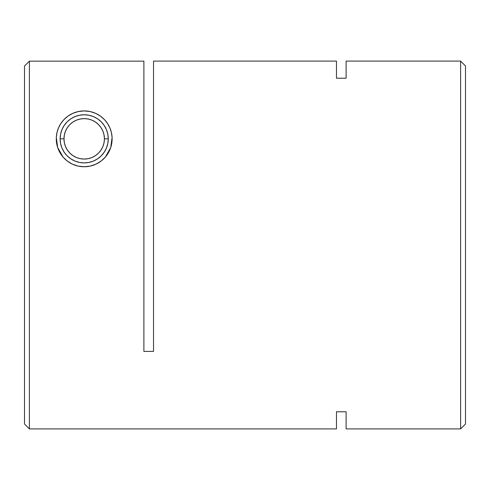 <?xml version="1.0" encoding="UTF-8"?>
<svg xmlns="http://www.w3.org/2000/svg" width="490" height="490" viewBox="0 0 490 490"><rect width="100%" height="100%" fill="white"/><g stroke="black" fill="none" stroke-linecap="round" stroke-linejoin="round"><path stroke-width="0.73" d="M64.447 158.57A27.924 27.924 0 0 1 57.679 147.576A27.924 27.924 0 0 0 72.336 164.113L67.252 161.026L63.051 157.07L59.841 152.488L57.667 147.545L56.515 142.486A27.924 27.924 0 0 0 57.661 147.521A27.924 27.924 0 0 1 56.515 142.498L56.313 137.427L56.993 132.545L58.512 127.878L60.815 123.566L63.927 119.627L67.834 116.21L72.594 113.435L78.137 111.579L84.2 110.912A27.924 27.924 0 0 0 60.827 123.56L63.927 119.627L67.834 116.21L72.594 113.435L78.137 111.579L84.2 110.912L90.264 111.579L95.813 113.441L100.579 116.222L104.486 119.646L107.592 123.59L109.895 127.908L111.414 132.582L112.088 137.451L111.879 142.504L110.722 147.57L108.547 152.506L105.362 157.057L101.148 161.026L96.083 164.101L90.313 166.079L84.2 166.759C75.687 166.576 68.637 163.342 63.051 157.07L57.667 147.545L56.313 137.427L56.993 132.545L58.512 127.878L60.815 123.566A27.924 27.924 0 0 0 56.515 142.474A27.924 27.924 0 0 1 64.447 119.095L64.184 119.364M76.446 165.663L73.512 164.634A27.924 27.924 0 0 1 72.361 164.125A27.924 27.924 0 0 0 84.182 166.759A27.924 27.924 0 0 1 73.518 164.634M89.646 166.22L84.2 166.759L78.106 166.086L72.349 164.119A27.924 27.924 0 0 1 64.46 158.589L65.825 159.863M64.46 119.082A27.924 27.924 0 0 1 73.506 113.037L73.022 113.245M460.606 428.909L465.5 424.022L465.5 65.979L460.606 61.091L460.606 428.909L460.606 61.091L346.105 61.091L346.105 78.222L336.471 78.222L336.471 61.091L153.529 61.091L153.529 351.397L143.895 351.397L143.895 61.152L29.394 61.152L29.394 428.909L336.471 428.909L336.471 411.778L346.105 411.778L346.105 428.909L460.606 428.909L346.105 428.909L346.105 411.778L336.471 411.778L336.471 428.909L29.394 428.909L29.394 61.152L24.5 66.046L24.5 424.022L24.5 66.046L29.394 61.152L143.895 61.152L143.895 351.397L153.529 351.397L153.529 61.091L336.471 61.091L336.471 78.222L346.105 78.222L346.105 61.091L460.606 61.091L465.5 65.979L465.5 424.022L460.606 428.909M78.749 111.451L84.2 110.912L89.976 111.518M91.881 111.99L95.379 113.245M97.51 114.286L100.168 115.928M102.263 117.545L103.947 119.095A27.924 27.924 0 0 1 103.954 158.57L102.569 159.863M106.269 121.728L107.414 123.321L106.269 121.728M109.999 128.153L110.44 129.293M111.512 133.017L111.83 134.824M112.118 138.211L112.088 140.281M111.732 143.49L111.273 145.665M110.348 148.635L109.399 150.865M107.972 153.486L106.502 155.642M104.664 157.835L103.941 158.582A27.924 27.924 0 0 1 94.888 164.628L95.519 164.358M100.462 161.535L97.755 163.25M84.213 166.759A27.924 27.924 0 0 0 111.953 135.748A27.924 27.924 0 0 0 84.2 110.912L90.264 111.579L95.813 113.441L100.579 116.222L104.486 119.646L107.592 123.59L109.895 127.908L111.414 132.582L112.088 137.451L110.722 147.57L105.362 157.057C99.77 163.342 92.714 166.576 84.2 166.759L78.412 166.153M73.512 164.634L72.894 164.371M70.683 163.268L67.932 161.535M60.981 154.35L60.417 153.474M58.99 150.847L58.047 148.623M57.122 145.659L56.662 143.478M56.313 140.281L56.283 138.198M56.558 134.848L56.803 133.421M56.809 133.39L56.889 132.998M57.93 129.366L58.402 128.147M60.901 123.443L62.132 121.722M64.49 119.052L66.138 117.539M68.239 115.922L70.891 114.286M84.2 110.912A27.924 27.924 0 0 1 103.935 119.082M60.129 138.835L63.976 138.835A20.219 20.219 0 0 1 84.2 118.617A20.219 20.219 0 0 1 104.419 138.835L108.272 138.835A24.071 24.071 0 0 0 84.2 114.764A24.071 24.071 0 0 0 60.129 138.835A24.071 24.071 0 0 1 84.2 114.764A24.071 24.071 0 0 1 108.272 138.835L107.806 134.138L106.44 129.623L104.217 125.458L101.222 121.814L97.571 118.819L93.412 116.596L88.892 115.224L84.2 114.764L79.503 115.224L74.988 116.596L70.823 118.819L67.179 121.814L64.184 125.458L61.961 129.623L60.589 134.138L60.129 138.835L60.589 143.533L61.961 148.047L64.184 152.206L67.179 155.857L70.823 158.852L74.988 161.075L79.503 162.447L84.2 162.907L88.892 162.447L93.412 161.075L97.571 158.852L101.222 155.857L104.217 152.206L106.44 148.047L107.806 143.533L108.272 138.835A24.071 24.071 0 0 1 84.2 162.907A24.071 24.071 0 0 1 60.129 138.835A24.071 24.071 0 0 0 84.2 162.907A24.071 24.071 0 0 0 108.272 138.835L104.419 138.835L104.033 134.891L102.882 131.1L101.013 127.602L98.496 124.54L95.434 122.022L91.936 120.154L88.145 119.003L84.2 118.617L80.256 119.003L76.458 120.154L72.967 122.022L69.899 124.54L67.387 127.602L65.519 131.1L64.368 134.891L63.976 138.835L64.368 142.78L65.519 146.571L67.387 150.069L69.899 153.131L72.967 155.649L76.458 157.517L80.256 158.668L84.2 159.054L88.145 158.668L91.936 157.517L95.434 155.649L98.496 153.131L101.013 150.069L102.882 146.571L104.033 142.78L104.419 138.835A20.219 20.219 0 0 1 84.2 159.054A20.219 20.219 0 0 1 63.976 138.835L60.129 138.835M29.394 428.909L24.5 424.022"/></g></svg>
